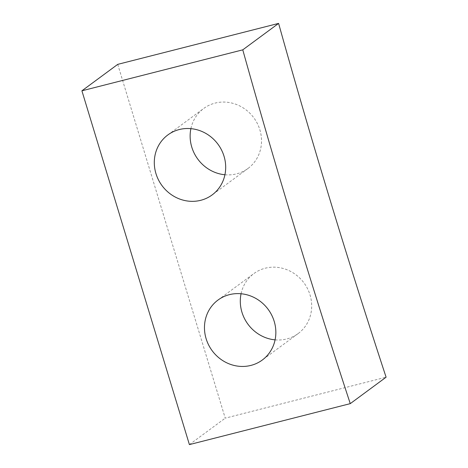 <?xml version="1.0" encoding="UTF-8"?>
<svg xmlns="http://www.w3.org/2000/svg" width="468" height="468" viewBox="0 0 468 468"><rect width="100%" height="100%" fill="white"/><g stroke="black" fill="none" stroke-linecap="round" stroke-linejoin="round"><path stroke-width="0.35" stroke-dasharray="2.34 1.75" d="M275.09 339.862A37.282 34.802 -126.4 0 0 286.738 338.967A37.282 34.802 -126.4 0 0 298.128 333.585A37.282 34.802 -126.4 0 0 307.529 288.674A37.282 34.802 -126.4 0 0 265.239 268.205A37.282 34.802 -126.4 0 0 253.855 273.593A37.282 34.802 -126.4 0 0 241.061 293.758M224.927 174.757A37.282 34.802 -126.4 0 0 236.58 173.862A37.282 34.802 -126.4 0 0 247.964 168.48A37.282 34.802 -126.4 0 0 257.365 123.57A37.282 34.802 -126.4 0 0 215.081 103.1A37.282 34.802 -126.4 0 0 203.691 108.488A37.282 34.802 -126.4 0 0 190.897 128.647M117.737 64.362L225.231 418.158L386.094 377.196M189.4 444.6L225.231 418.158M298.128 333.585L262.296 360.027M247.964 168.48L212.133 194.922M167.86 134.93L203.691 108.488M218.024 300.035L253.855 273.593"/><path stroke-width="0.7" d="M229.408 294.653A37.282 34.802 53.6 0 1 271.697 315.116A37.282 34.802 53.6 0 1 262.296 360.027A37.282 34.802 53.6 0 1 250.906 365.409A37.282 34.802 53.6 0 1 208.617 344.939A37.282 34.802 53.6 0 1 218.024 300.035A37.282 34.802 53.6 0 1 229.408 294.653M179.244 129.548A37.282 34.802 53.6 0 1 221.534 150.012A37.282 34.802 53.6 0 1 212.133 194.922A37.282 34.802 53.6 0 1 200.743 200.304A37.282 34.802 53.6 0 1 158.453 179.835A37.282 34.802 53.6 0 1 167.86 134.93A37.282 34.802 53.6 0 1 179.244 129.548M190.897 128.647A37.282 34.802 -126.4 0 0 224.927 174.757M241.061 293.758A37.282 34.802 -126.4 0 0 275.09 339.862M278.6 23.4L117.737 64.362L81.906 90.804L242.769 49.842L278.6 23.4A7878.447 7355.158 53.6 0 0 386.094 377.196L350.263 403.638L189.4 444.6L81.906 90.804M242.769 49.842A7878.447 7355.158 -126.4 0 0 350.263 403.638"/></g></svg>
